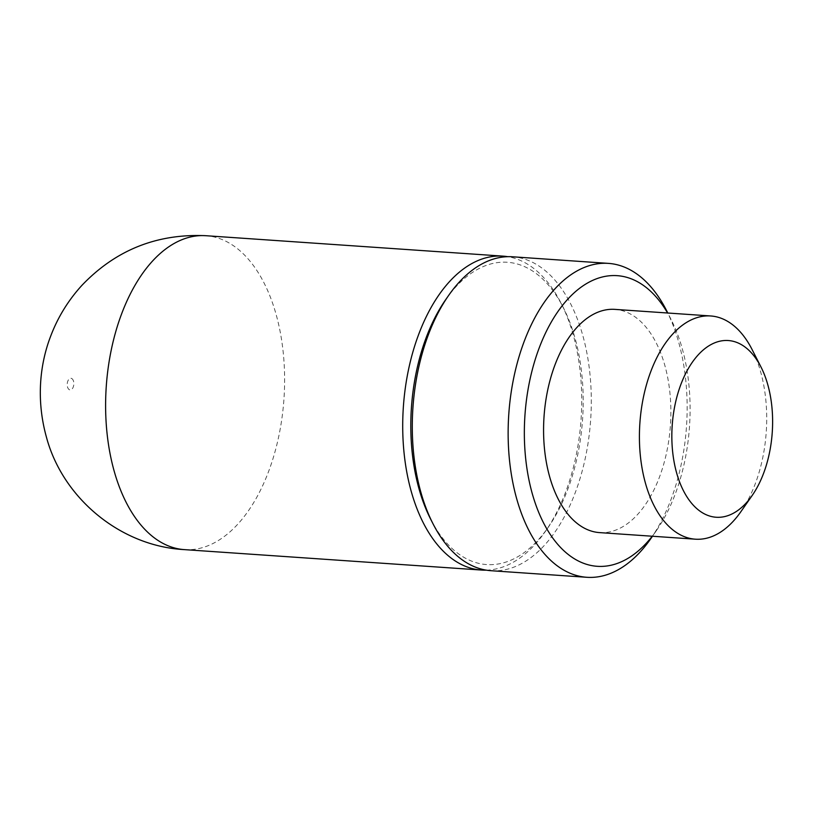 <?xml version="1.0" encoding="UTF-8"?>
<svg xmlns="http://www.w3.org/2000/svg" width="813" height="813" viewBox="0 0 813 813"><rect width="100%" height="100%" fill="white"/><g stroke="black" fill="none" stroke-linecap="round" stroke-linejoin="round"><path stroke-width="0.61" stroke-dasharray="4.07 3.05" d="M486.235 570.147A157.326 89.064 93.9 0 0 545.391 531.377A157.326 89.064 93.9 0 0 572.85 333.574A157.326 89.064 93.9 0 0 561.082 303.198A157.326 89.064 93.9 0 0 507.779 256.684M430.687 519.243A151.503 85.772 93.9 0 0 548.216 527.322A151.503 85.772 93.9 0 0 574.659 336.846A151.503 85.772 93.9 0 0 563.318 307.599A151.503 85.772 93.9 0 0 445.788 299.519M491.001 570.706A157.326 89.064 93.9 0 0 574.578 494.426A157.326 89.064 93.9 0 0 582.433 334.224A157.326 89.064 93.9 0 0 512.586 256.786M650.817 538.623A157.326 89.064 93.9 0 0 678.276 340.82A157.326 89.064 93.9 0 0 666.497 310.444M652.239 536.234A145.669 82.469 93.9 0 0 656.457 530.513A145.669 82.469 93.9 0 0 681.883 347.364A145.669 82.469 93.9 0 0 670.979 319.245A145.669 82.469 93.9 0 0 667.585 313.005M599.547 532.606A111.879 63.333 93.9 0 0 658.977 478.369A111.879 63.333 93.9 0 0 664.567 364.448A111.879 63.333 93.9 0 0 614.892 309.377M740.877 511.692A111.879 63.333 93.9 0 0 760.409 371.033A111.879 63.333 93.9 0 0 752.035 349.438M184.317 549.618A157.326 89.064 93.9 0 0 267.884 473.349A157.326 89.064 93.9 0 0 275.749 313.147A157.326 89.064 93.9 0 0 205.902 235.709M73.505 381.155A5.823 3.303 93.9 0 0 69.075 379.082A5.823 3.303 93.9 0 0 67.53 387.049A5.823 3.303 93.9 0 0 71.961 389.122A5.823 3.303 93.9 0 0 73.505 381.155M563.318 307.599L561.082 303.198M670.979 319.245L667.819 313.015M656.457 530.513L652.473 536.245M548.216 527.322L545.391 531.377"/><path stroke-width="1.22" d="M507.779 256.684A157.326 89.064 93.9 0 0 503.003 256.136A157.326 89.064 93.9 0 0 419.437 332.405A157.326 89.064 93.9 0 0 411.571 492.607A157.326 89.064 93.9 0 0 481.418 570.045A157.326 89.064 93.9 0 0 486.235 570.147M667.819 313.015L666.497 310.444A157.326 89.064 93.9 0 0 608.429 263.382L512.586 256.786A157.326 89.064 93.9 0 0 448.613 295.465L445.788 299.519A151.503 85.772 93.9 0 0 419.345 489.995A151.503 85.772 93.9 0 0 430.687 519.243L432.933 523.643A157.326 89.064 93.9 0 0 491.001 570.706L586.844 577.291A157.326 89.064 93.9 0 0 650.817 538.623L652.473 536.245M448.613 295.465A157.326 89.064 93.9 0 0 421.154 493.267A157.326 89.064 93.9 0 0 432.933 523.643M608.429 263.382A157.326 89.064 93.9 0 0 524.863 339.651A157.326 89.064 93.9 0 0 516.997 499.853A157.326 89.064 93.9 0 0 586.844 577.291M667.585 313.005A145.669 82.469 93.9 0 0 560.299 308.249A145.669 82.469 93.9 0 0 532.556 494.619A145.669 82.469 93.9 0 0 652.239 536.234M760.998 367.029L752.035 349.438A111.879 63.333 93.9 0 0 710.735 315.972L614.892 309.377A111.879 63.333 93.9 0 0 555.462 363.624A111.879 63.333 93.9 0 0 549.873 477.536A111.879 63.333 93.9 0 0 599.547 532.606L695.389 539.192A111.879 63.333 93.9 0 0 740.877 511.692L752.167 495.493A88.566 50.142 93.9 0 0 767.624 384.132A88.566 50.142 93.9 0 0 760.998 367.029A88.566 50.142 93.9 0 0 694.993 358.655A88.566 50.142 93.9 0 0 676.833 473.664A88.566 50.142 93.9 0 0 752.167 495.493M710.735 315.972A111.879 63.333 93.9 0 0 651.304 370.21A111.879 63.333 93.9 0 0 645.715 484.131A111.879 63.333 93.9 0 0 695.389 539.192M184.317 549.618C120.487 546.204 62.825 498.267 46.493 437.374C36.067 400.087 39.715 364.204 50.934 335.484C58.038 316.958 68.333 300.282 81.808 285.465C115.537 250.058 156.909 233.473 205.902 235.709A157.326 89.064 93.9 0 0 122.336 311.979A157.326 89.064 93.9 0 0 114.47 472.18A157.326 89.064 93.9 0 0 184.317 549.618L481.418 570.045M205.902 235.709L503.003 256.136"/></g></svg>
